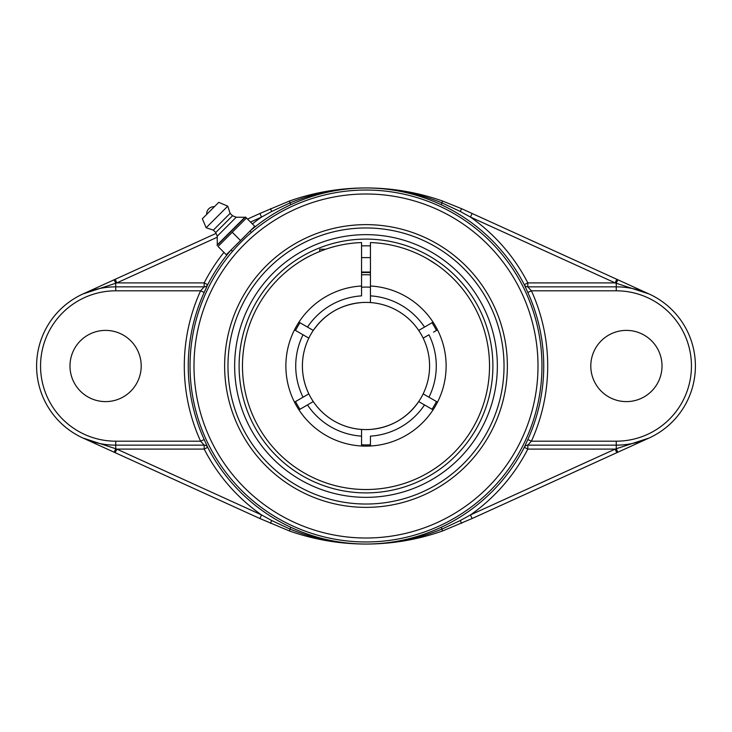 <?xml version="1.0" encoding="UTF-8"?>
<svg xmlns="http://www.w3.org/2000/svg" width="732" height="732" viewBox="0 0 732 732"><rect width="100%" height="100%" fill="white"/><g stroke="black" fill="none" stroke-linecap="round" stroke-linejoin="round"><path stroke-width="1.1" d="M472.103 213.47L470.466 217.075L615.154 282.9L616.792 279.295L461.517 208.657L442.567 201.025C417.972 192.406 392.636 188.042 366.558 187.95C392.764 188.106 417.935 193.111 442.101 202.956L460.346 211.502L470.466 217.075A181.911 181.911 0 0 1 527.827 282.9L524.304 284.702L527.809 292.452A177.739 177.739 0 0 1 527.809 439.548L524.304 447.298A177.958 177.958 0 0 1 441.268 527.26C417.368 538.34 392.279 543.94 366 544.05C339.721 543.94 314.632 538.34 290.732 527.26A177.958 177.958 0 0 1 207.696 447.298L204.191 439.548L200.586 441.186L204.201 445.148L204.173 449.1A181.911 181.911 0 0 0 261.534 514.925L259.897 518.531L289.433 530.975C314.028 539.594 339.364 543.958 365.442 544.05L366.558 544.05L365.442 544.05C339.236 543.894 314.055 538.889 289.899 529.044L271.654 520.498L261.534 514.925L116.846 449.1L115.208 452.705L259.897 518.531M250.115 230.946A177.958 177.958 0 0 1 290.732 204.74C314.632 193.66 339.721 188.06 366 187.95C392.288 188.069 417.377 193.669 441.268 204.74A177.958 177.958 0 0 1 524.304 284.702L524.277 284.702A3.953 3.953 90 0 0 527.799 286.853L616.253 286.853A79.148 79.148 0 0 1 695.4 366A79.148 79.148 0 0 1 616.253 445.148L527.799 445.148A3.953 3.953 -90 0 0 524.304 447.298A3.953 3.953 -90 0 1 527.799 445.148L531.414 441.186A181.701 181.701 0 0 0 531.414 290.814L527.799 286.853L527.827 282.9L615.154 282.9L649.028 293.962L616.792 279.295M366.558 187.95L365.661 187.95M365.442 187.95L365.433 187.95C339.364 188.042 314.028 192.406 289.433 201.025L259.897 213.47L261.534 217.075L271.654 211.502L289.899 202.956C314.055 193.111 339.236 188.106 365.433 187.95M216.086 233.398L115.208 279.295L116.846 282.9L217.221 237.232M259.897 213.47L247.535 219.088M115.208 279.295L82.972 293.962L116.846 282.9L204.173 282.9L204.173 286.853L200.586 290.814A181.701 181.701 0 0 0 200.586 441.186L115.748 441.186L115.748 445.148L204.201 445.148A3.953 3.953 90 0 1 207.723 447.298L204.173 449.1L116.846 449.1L82.972 438.038L115.208 452.705M204.191 439.548A177.739 177.739 0 0 1 204.191 292.452L207.696 284.702A3.953 3.953 -90 0 1 204.201 286.853L115.748 286.853A79.148 79.148 0 0 0 36.6 366A79.148 79.148 0 0 0 115.748 445.148L115.748 448.853L114.11 452.202M524.304 447.298L527.827 449.1A181.911 181.911 0 0 1 470.466 514.925L472.103 518.531L616.792 452.705L615.154 449.1L470.466 514.925L460.346 520.498L442.101 529.044C417.935 538.889 392.764 543.894 366.567 544.05L365.433 544.05M616.792 452.705L649.028 438.038L615.154 449.1L527.827 449.1L527.827 445.148M365.726 544.05L366.558 544.05C392.636 543.958 417.972 539.594 442.567 530.975L472.103 518.531M289.433 530.975L290.732 527.26M441.268 527.26L442.567 530.975M204.191 292.452L200.586 290.814L115.748 290.814L115.748 283.147L114.11 279.798M290.732 204.74L289.433 201.025L298.372 198.079M617.89 452.202L616.253 448.853L616.253 441.186L531.414 441.186L527.809 439.548M617.89 279.798L616.253 283.147L616.253 290.814L531.414 290.814L527.809 292.452M442.567 201.025L441.268 204.74M141.203 366A35.612 35.612 0 0 1 105.6 401.612A35.612 35.612 0 0 1 69.988 366A35.612 35.612 0 0 1 105.6 330.388A35.612 35.612 0 0 1 141.203 366M366 234.652A131.348 131.348 0 0 0 234.652 366A131.348 131.348 0 0 0 366 497.348A131.348 131.348 0 0 0 497.348 366A131.348 131.348 0 0 0 366 234.652M366 504.028A138.028 138.028 0 0 1 246.464 296.982A138.028 138.028 0 0 1 485.536 296.982A138.028 138.028 0 0 1 366 504.028M590.797 366A35.612 35.612 0 0 1 626.4 330.388A35.612 35.612 0 0 1 662.012 366A35.612 35.612 0 0 1 626.4 401.612A35.612 35.612 0 0 1 590.797 366M218.017 246.464L246.464 218.017L245.485 217.038L254.754 226.307L226.307 254.754L218.017 246.464M232.492 251.378L231.083 249.969L240.526 240.526L232.236 232.236M245.485 217.038L217.038 245.485M240.526 240.526L249.969 231.083L251.378 232.492M214.394 206.699L206.699 214.394A7.201 7.201 0 0 1 214.394 206.699M217.276 244.863L244.863 217.276L236.216 217.221L232.538 215.748L230.132 213.351L227.734 206.15L218.758 202.343L202.343 218.758L206.15 227.734L213.351 230.132L215.748 232.538L217.221 236.216L217.276 244.863M202.343 218.758L218.758 202.343M227.734 206.15L206.15 227.734M230.132 213.351L213.351 230.132M232.538 215.748L215.748 232.538M236.216 217.221L217.221 236.216M427.918 259.11L436.848 264.81M275.049 282.415L274.354 283.174L275.049 282.415M293.66 265.872L295.801 264.362M334.917 246.446C328.741 247.846 311.649 253.766 300.248 261.425M298.94 322.144L307.486 327.076A70.272 70.272 0 0 1 361.553 295.865L361.553 242.557A123.525 123.525 0 0 0 242.475 366A123.525 123.525 0 0 0 364.518 489.516A123.525 123.525 0 0 0 489.488 368.965A123.525 123.525 0 0 0 370.447 242.557L370.447 302.554A63.602 63.602 0 0 1 418.713 401.575A63.602 63.602 0 0 1 313.287 401.575L298.94 409.856M361.553 286.002A80.127 80.127 0 0 0 285.873 366A80.127 80.127 0 0 0 364.518 446.108A80.127 80.127 0 0 0 446.072 368.965A80.127 80.127 0 0 0 370.447 286.002M325.703 249.228L319.71 249.228L319.71 251.479M370.447 245.897A120.185 120.185 0 0 0 361.553 245.897M308.767 338.093L294.493 329.858M305.747 336.354L307.138 337.159M433.06 409.856L418.713 401.575A63.602 63.602 0 0 0 357.134 303.021A63.602 63.602 0 0 1 418.713 401.575M434.909 331.349L433.609 332.099M424.697 337.251L426.253 336.354M437.507 329.858L433.536 332.145M423.233 393.908L428.961 397.211A70.272 70.272 0 0 0 428.961 334.789L423.169 338.129M361.553 433.866L361.553 436.135A70.272 70.272 0 0 1 307.486 404.924L299.992 409.252A78.919 78.919 0 0 1 295.536 401.539L298.391 399.901M361.553 274.857A91.253 91.253 0 0 1 370.447 274.857M299.992 322.748A78.919 78.919 0 0 0 295.536 330.461M370.447 287.209A78.919 78.919 0 0 0 361.553 287.209M436.464 330.461A78.919 78.919 0 0 0 432.008 322.748L430.965 323.352M432.008 409.252A78.919 78.919 0 0 0 436.464 401.539M361.553 444.791A78.919 78.919 0 0 0 370.447 444.791M307.486 327.076L313.287 330.425A63.602 63.602 0 0 1 418.713 330.425L431.02 323.324M370.447 298.134L370.447 295.865A70.272 70.272 0 0 1 424.514 327.076L433.06 322.144M294.493 402.143L308.776 393.898M307.577 394.594L307.028 394.905M303.039 334.789A70.272 70.272 0 0 0 303.039 397.211L298.464 399.855M297.091 400.651L296.588 400.935M308.227 404.494L308.913 404.101M310.542 403.158L311.484 402.618M312.784 401.868L313.259 401.594M426.253 395.646L424.862 394.841M424.514 404.924A70.272 70.272 0 0 1 370.447 436.135L370.447 445.998M361.553 445.998L361.553 429.446A63.602 63.602 0 0 1 302.398 366A63.602 63.602 0 0 0 374.866 428.979A63.602 63.602 0 0 1 313.287 330.425A63.602 63.602 0 0 1 361.553 302.554C341.021 304.466 324.852 313.872 313.049 330.773M428.961 397.211L437.507 402.143M370.447 272.624A93.476 93.476 0 0 0 361.553 272.624M380.512 427.918A63.602 63.602 0 0 0 412.427 409.472A63.602 63.602 0 0 1 380.512 427.918M351.488 304.082A63.602 63.602 0 0 0 319.573 322.528A63.602 63.602 0 0 1 351.488 304.082M308.831 393.871A63.602 63.602 0 0 1 315.702 327.076A63.602 63.602 0 0 0 302.398 366A63.602 63.602 0 0 1 308.831 338.129M366 239.099A126.901 126.901 0 0 1 475.901 429.446A126.901 126.901 0 0 1 256.099 429.446A126.901 126.901 0 0 1 366 239.099M461.517 208.657L460.346 211.502M270.483 208.657L271.654 211.502M250.527 222.08L261.534 217.075A181.911 181.911 0 0 0 252.375 223.928M366 190.036A175.964 175.964 0 0 0 190.036 366A175.964 175.964 0 0 0 366 541.964A175.964 175.964 0 0 0 541.964 366A175.964 175.964 0 0 0 366 190.036M366 193.998A172.002 172.002 0 0 1 514.962 452.001A172.002 172.002 0 0 1 217.038 452.001A172.002 172.002 0 0 1 366 193.998M223.928 252.375A181.911 181.911 0 0 0 204.173 282.9L207.696 284.702A177.958 177.958 0 0 1 230.946 250.115M366 507.368A141.368 141.368 0 0 0 488.427 295.316A141.368 141.368 0 0 0 243.573 295.316A141.368 141.368 0 0 0 366 507.368M460.346 520.498L461.517 523.343M271.654 520.498L270.483 523.343M207.696 284.702A3.953 3.953 -90 0 1 204.173 286.853M207.696 447.298A3.953 3.953 90 0 0 204.173 445.148M527.827 286.853A3.953 3.953 90 0 1 524.304 284.702M115.748 441.186A75.186 75.186 0 0 1 40.553 366A75.186 75.186 0 0 1 115.748 290.814M616.253 290.814A75.186 75.186 0 0 1 691.447 366A75.186 75.186 0 0 1 616.253 441.186M361.553 272.03L370.447 272.03M361.553 257.6L370.447 257.6M370.447 429.446C390.98 427.534 407.148 418.128 418.951 401.228"/></g></svg>
